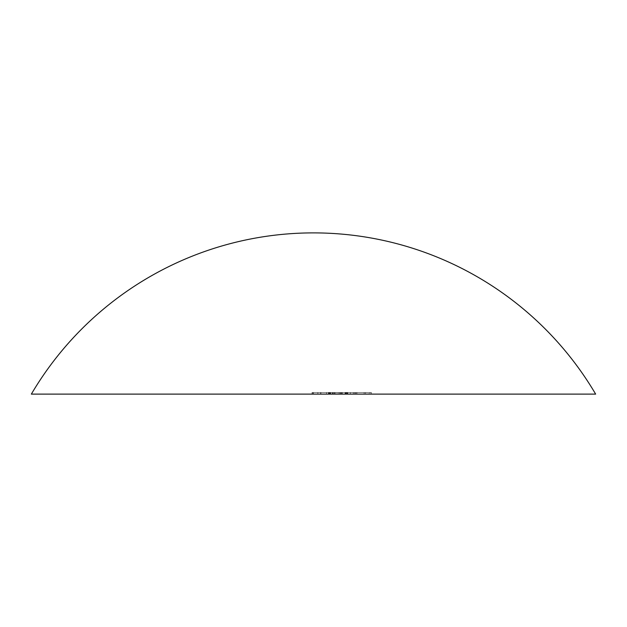 <?xml version="1.0" encoding="UTF-8"?>
<svg xmlns="http://www.w3.org/2000/svg" width="627" height="627" viewBox="0 0 627 627"><rect width="100%" height="100%" fill="white"/><g stroke="black" fill="none" stroke-linecap="round" stroke-linejoin="round"><path stroke-width="0.47" stroke-dasharray="3.13 2.35" d="M334.003 392.502L371.38 392.502L313.5 392.502L364.146 392.502L364.146 394.117L312.05 394.117L371.38 394.117L312.779 394.117L369.93 394.117L364.146 394.117L364.146 392.502L364.146 394.117L364.146 392.502L346.778 392.502L346.778 394.117L346.778 392.502L340.994 392.502L340.994 394.117L340.994 392.502L313.5 392.502L313.5 394.117L371.38 394.117L312.779 394.117L371.38 394.117L313.5 394.117L313.5 392.502L369.93 392.502L369.93 394.117L369.93 392.502L364.146 392.502L369.93 392.502L369.93 394.117L369.93 392.502L313.5 392.502L313.5 394.117L313.5 392.502L371.38 392.502L371.38 394.117L371.38 392.502L313.5 392.502L313.5 394.117L313.5 392.502L320.632 392.502L320.632 394.117L320.632 392.502L312.779 392.502L312.779 394.117L312.779 392.502L334.003 392.502L334.003 394.117M31.35 394.117L595.65 394.117A327.498 327.498 0 0 0 31.35 394.117M324.159 392.502L355.462 392.502L317.842 392.502L317.842 394.117L350.399 394.117L317.842 394.117L350.399 394.117L317.842 394.117L340.265 394.117L317.842 394.117L317.842 392.502L326.526 392.502L326.526 394.117L326.526 392.502L324.159 392.502L324.159 394.117M347.773 392.502L347.773 394.117M347.57 392.502L355.462 392.502L355.462 394.117L355.462 392.502L355.462 394.117L355.462 392.502L345.501 392.502L345.501 394.117L345.516 392.502L355.462 392.502L313.5 392.502L313.5 394.117L313.5 392.502L354.741 392.502L354.741 394.117L354.741 392.502L347.57 392.502L347.57 394.117M347.342 392.502L347.342 394.117M333.031 392.502L333.031 394.117L333.031 392.502M346.527 392.502L338.094 392.502L350.399 392.502L346.527 392.502L346.527 394.117M338.094 392.502L338.094 394.117L338.094 392.502M312.779 392.502L355.462 392.502L313.5 392.502L350.399 392.502L350.399 394.117L350.399 392.502L317.842 392.502L350.399 392.502L350.399 394.117L350.399 392.502L313.5 392.502L313.5 394.117L313.5 392.502L350.399 392.502L313.5 392.502L313.5 394.117L313.5 392.502L350.399 392.502L334.175 392.502L334.175 394.117L334.175 392.502L317.842 392.502L334.026 392.502L334.026 394.117L334.026 392.502L350.399 392.502L350.399 394.117L350.399 392.502L339.473 392.502L339.473 394.117L339.473 392.502L313.5 392.502L313.5 394.117L313.5 392.502L320.632 392.502L312.779 392.502L312.779 394.117M368.315 392.502L312.05 392.502L371.38 392.502L371.38 394.117L371.38 392.502L371.38 394.117L371.38 392.502L368.315 392.502L368.315 394.117M334.23 392.502L334.23 394.117L334.23 392.502M346.755 392.502L346.755 394.117M353.369 392.502L353.369 394.117M355.462 392.502L313.5 392.502L354.741 392.502L354.741 394.117L354.741 392.502L354.741 394.117L354.741 392.502L347.295 392.502L347.295 394.117L347.295 392.502L355.462 392.502L355.462 394.117L355.462 392.502L313.5 392.502L313.5 394.117L313.5 392.502L354.741 392.502L354.741 394.117L354.741 392.502L347.295 392.502L355.462 392.502L355.462 394.117M347.107 392.502L347.107 394.117M317.842 392.502L371.38 392.502L312.05 392.502L328.689 392.502L317.842 392.502L317.842 394.117L317.842 392.502L329.034 392.502L317.842 392.502L317.842 394.117M350.399 392.502L313.5 392.502L313.5 394.117L313.5 392.502L313.5 394.117L313.5 392.502L313.5 394.117L313.5 392.502L342.279 392.502L342.279 394.117L342.279 392.502L350.399 392.502L350.399 394.117M346.057 392.502L346.057 394.117M329.34 392.502L329.34 394.117M312.05 392.502L312.05 394.117L312.05 392.502M329.238 392.502L329.238 394.117M340.265 392.502L329.034 392.502L340.265 392.502L340.265 394.117M329.034 392.502L329.034 394.117L329.034 392.502M365.588 392.502L365.588 394.117M356.904 392.502L356.904 394.117L356.904 392.502M356.716 392.502L356.716 394.117L356.739 392.502M345.109 392.502L345.109 394.117M340.289 392.502L340.289 394.117M330.264 392.502L330.264 394.117M328.689 392.502L328.689 394.117L328.689 392.502M320.891 392.502L320.891 394.117M329.778 392.502L329.778 394.117M341.715 392.502L341.715 394.117M347.499 392.502L347.499 394.117M313.5 392.502L313.5 394.117L313.5 392.502L313.5 394.117L313.5 392.502L371.38 392.502L371.38 394.117L371.38 392.502L332.31 392.502L332.31 394.117L356.818 394.117L332.31 394.117L332.31 392.502L326.526 392.502L326.526 394.117L326.526 392.502L313.5 392.502M326.526 392.502L326.526 394.117M356.818 392.502L332.31 392.502L356.818 392.502L356.818 394.117M332.31 392.502L332.31 394.117L332.31 392.502M335.837 392.502L335.837 394.117M335.86 392.502L335.86 394.117M329.543 392.502L329.543 394.117M334.465 392.502L334.465 394.117M330.852 392.502L330.852 394.117M334.559 392.502L334.559 394.117L334.559 392.502M332.898 392.502L332.898 394.117L332.898 392.502M328.407 392.502L328.407 394.117L328.407 392.502M345.626 392.502L345.626 394.117"/><path stroke-width="0.94" d="M31.35 394.117L595.65 394.117A327.498 327.498 0 0 0 31.35 394.117"/></g></svg>
